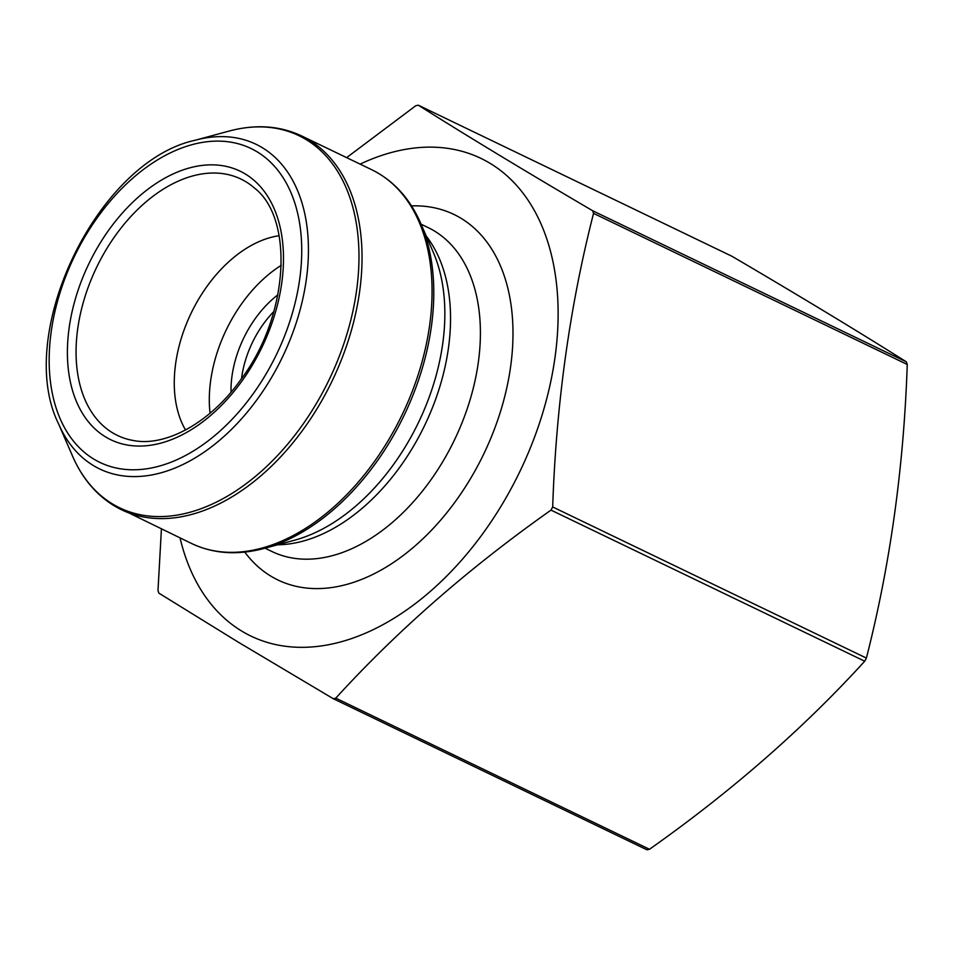 <?xml version="1.0" encoding="UTF-8"?>
<svg xmlns="http://www.w3.org/2000/svg" width="955" height="955" viewBox="0 0 955 955"><rect width="100%" height="100%" fill="white"/><g stroke="black" fill="none" stroke-linecap="round" stroke-linejoin="round"><path stroke-width="1.43" d="M333.235 698.69L646.941 849.807A318.385 205.277 115.7 0 0 649.484 849.27L335.778 698.153A318.385 205.277 115.7 0 1 333.235 698.69L238.344 642.202L158.864 593.139A318.385 205.277 115.7 0 1 157.993 590.524L161.419 528.975M346.641 157.623L415.771 105.73A318.385 205.277 115.7 0 1 418.314 105.193C466.112 135.395 524.235 170.575 592.673 210.757A318.385 205.277 115.7 0 1 593.544 213.359C569.777 306.34 556.144 404.204 552.682 506.962A318.385 205.277 115.7 0 1 551.011 510.113L864.717 661.218C803.119 728.796 731.375 791.48 649.484 849.27M551.011 510.113C469.108 567.903 397.364 630.587 335.778 698.153M552.682 506.962L866.388 658.079A318.385 205.277 115.7 0 1 864.717 661.218M593.544 213.359L907.25 364.476C903.776 467.234 890.155 565.097 866.388 658.079M592.673 210.757L906.379 361.861A318.385 205.277 115.7 0 1 907.25 364.476M418.314 105.193L732.019 256.31C800.099 296.277 858.223 331.457 906.379 361.861M180.041 537.94A265.096 170.921 -64.3 0 0 241.615 631.016A265.096 170.921 -64.3 0 0 547.37 396.206A265.096 170.921 -64.3 0 0 360.119 164.117M279.135 235.706A117.501 75.755 -64.3 0 0 191.203 313.037A117.501 75.755 -64.3 0 0 185.545 430.001M281.283 265.311A117.501 75.755 -64.3 0 0 210.04 413.217M277.893 294.82A87.597 56.476 -64.3 0 0 231.003 392.183M273.882 311.485A80.686 52.024 -64.3 0 0 241.52 378.658M264.177 548.421L294.653 540.184A182.894 117.919 -64.3 0 0 418.481 422.516A182.894 117.919 -64.3 0 0 433.307 252.347L420.749 223.375A206.543 133.163 115.7 0 1 404.013 415.544A206.543 133.163 115.7 0 1 264.177 548.421C237.7 555.476 213.514 553.84 191.621 543.514A207.462 133.76 -64.3 0 0 402.162 414.661A207.462 133.76 -64.3 0 0 371.698 169.704L301.673 135.968A207.462 133.76 115.7 0 1 332.149 380.926A207.462 133.76 115.7 0 1 121.595 509.791A207.462 133.76 115.7 0 1 114.349 505.852M58.553 423.817L72.544 456.108A206.543 133.163 -64.3 0 0 112.404 503.894A206.543 133.163 -64.3 0 0 323.47 390.882A206.543 133.163 -64.3 0 0 306.113 139.573A206.543 133.163 -64.3 0 0 229.116 131.074L195.142 140.254C97.291 161.407 14.098 334.119 58.553 423.817A180.185 116.176 -64.3 0 0 93.315 465.503A180.185 116.176 -64.3 0 0 297.208 319.77A180.185 116.176 -64.3 0 0 195.142 140.254M93.745 459.069A174.192 112.308 115.7 0 1 132.852 178.119A174.192 112.308 115.7 0 1 299.703 279.135A174.192 112.308 115.7 0 1 93.745 459.069M277.619 544.78A179.803 115.925 -64.3 0 0 424.629 425.476A179.803 115.925 -64.3 0 0 426.288 236.16M265.048 548.182L272.032 551.548A179.803 115.925 -64.3 0 0 454.496 439.873A179.803 115.925 -64.3 0 0 428.091 227.565L421.107 224.21M244.755 552.097A202.854 130.787 -64.3 0 0 270.802 576.116A202.854 130.787 -64.3 0 0 494.356 429.332A202.854 130.787 -64.3 0 0 411.51 205.898M105.539 436.889A149.04 96.097 115.7 0 1 139 196.503A149.04 96.097 115.7 0 1 281.761 282.931A149.04 96.097 115.7 0 1 105.539 436.889M112.487 432.746A142.271 91.728 -64.3 0 0 133.282 440.494C165.478 447.036 210.387 422.934 241.197 379.111C289.329 315.269 293.782 218.552 254.77 188.29A142.271 91.728 -64.3 0 0 104.62 252.275A142.271 91.728 -64.3 0 0 112.487 432.746M72.544 456.108C82.118 478.073 95.942 494.595 114.003 505.673L191.621 543.514M420.749 223.375C409.755 198.282 393.4 180.388 371.698 169.704M301.673 135.968C279.779 125.654 255.594 124.019 229.116 131.074"/></g></svg>
